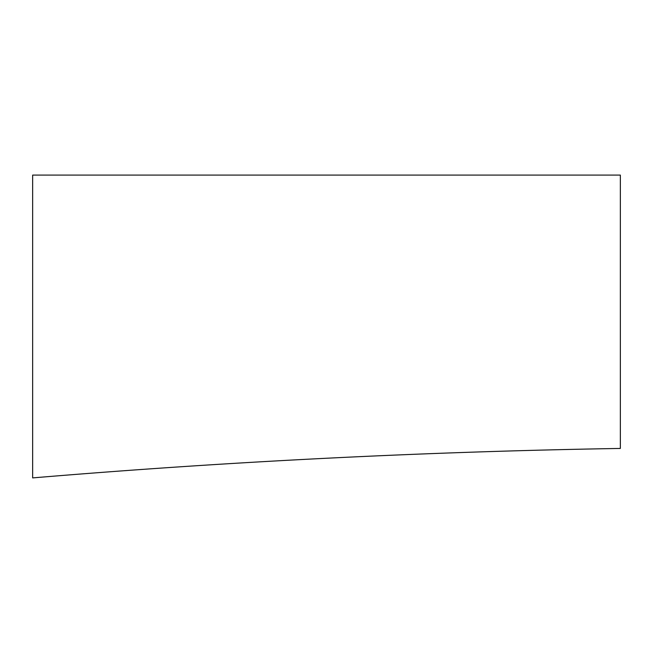 <?xml version="1.0" encoding="UTF-8"?>
<svg xmlns="http://www.w3.org/2000/svg" width="653" height="653" viewBox="0 0 653 653"><rect width="100%" height="100%" fill="white"/><g stroke="black" fill="none" stroke-linecap="round" stroke-linejoin="round"><path stroke-width="0.98" d="M32.65 477.906A8807.844 8807.844 0 0 1 620.35 448.44L620.35 175.094L32.65 175.094L32.65 477.906"/></g></svg>
